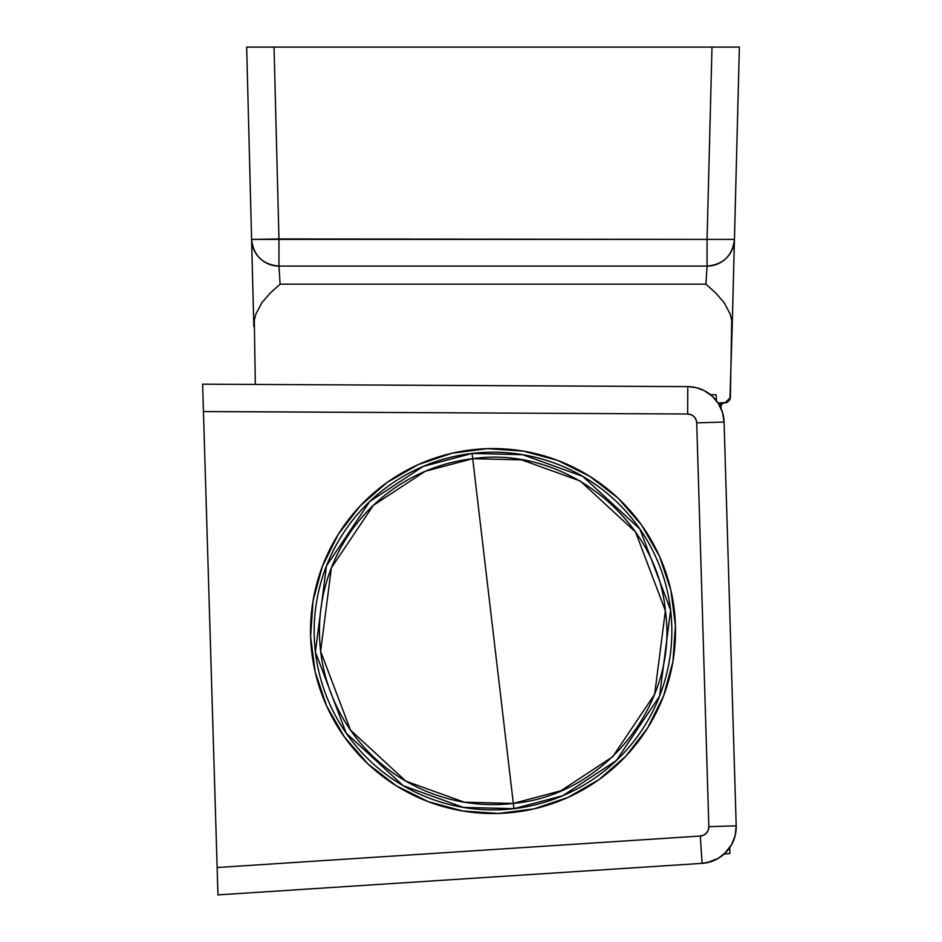 <?xml version="1.0" encoding="UTF-8"?>
<svg xmlns="http://www.w3.org/2000/svg" width="942" height="942" viewBox="0 0 942 942"><rect width="100%" height="100%" fill="white"/><g stroke="black" fill="none" stroke-linecap="round" stroke-linejoin="round"><path stroke-width="1.41" d="M724.704 402.94A3.65 3.65 0 0 0 721.054 406.52L719.523 406.52L721.054 406.52A3.65 3.65 0 0 1 724.704 402.94M719.641 405.649A3.65 3.344 90 0 1 722.867 402.94A3.65 3.344 -90 0 0 719.641 405.649M734.419 240.069L739.376 47.1L246.663 47.1L251.596 239.409C253.539 255.671 262.653 264.561 278.962 266.08L707.077 266.08L705.911 284.166L715.567 292.821L724.092 302.582L730.132 313.992L731.746 320.233L730.38 397.606L724.916 402.94L718.004 402.94L726.977 402.54L729.932 399.667L732.205 326.686L731.746 320.233L730.132 313.992L724.092 302.582L715.567 292.821L705.911 284.166L280.115 284.166L270.472 292.821L261.935 302.582L255.906 313.992L254.293 320.233L255.317 384.442L254.293 320.233L255.906 313.992L261.935 302.582L270.472 292.821L280.115 284.166L278.962 266.08L707.077 266.08L705.911 284.166L280.115 284.166L278.962 266.08A27.377 27.377 0 0 1 251.596 239.409L251.608 240.069M264.914 47.1L258.885 47.1M721.125 47.1L727.153 47.1M721.019 408.439L721.054 406.52L721.019 408.439M251.738 245.226L253.834 326.686L251.596 239.409L278.962 238.95L278.962 266.08L278.962 238.95L274.04 47.1L246.663 47.1L251.596 239.409L734.442 239.409A27.377 27.377 0 0 1 707.077 266.08C723.374 264.561 732.499 255.671 734.442 239.409L739.376 47.1L711.999 47.1L707.077 238.95L707.077 266.08L707.077 238.95L711.999 47.1L274.04 47.1L278.962 238.95L734.442 239.409L732.205 326.686L734.289 245.226M720.1 406.52L721.054 406.52M252.02 47.1L252.962 47.1M246.663 47.1L252.009 47.1M734.03 47.1L739.376 47.1M733.076 47.1L734.018 47.1M672.977 661.272L675.414 625.582A182.489 182.489 0 0 1 498.495 813.452A182.489 182.489 0 0 1 310.613 636.521L313.05 600.831L322.399 566.307L338.308 534.267L360.162 505.948L387.127 482.434L418.154 464.63L452.066 453.22L487.544 448.651L523.234 451.088L557.758 460.438L589.798 476.346L618.129 498.2L641.643 525.165L659.435 556.192L670.845 590.092L675.414 625.582L672.977 661.272L663.627 695.797L647.719 727.836L625.865 756.155L598.9 779.67L567.873 797.474L533.973 808.884L498.495 813.452L462.805 811.015L428.269 801.666L396.229 785.758L367.91 763.903L344.395 736.938L326.591 705.911L315.181 672.011L310.613 636.521A182.489 182.489 0 0 1 487.544 448.651A182.489 182.489 0 0 1 675.414 625.582L670.845 590.092M735.231 835.366L736.197 825.84L708.843 826.652A9.126 9.126 0 0 1 700.306 836.037L703.674 835.154L706.465 833.069L708.278 830.09L708.843 826.652L696.715 422.852L695.95 419.461L693.971 416.6L691.063 414.692L687.648 414.009L203.448 411.548L217.131 867.523L700.306 836.037L217.131 867.523L217.955 894.9L702.096 863.355L710.468 861.812L702.096 863.355L700.306 836.037L702.096 863.355A36.502 36.502 0 0 0 736.197 825.84L724.08 422.04L696.715 422.852L708.843 826.652L736.197 825.84L735.196 835.507L731.675 844.562L735.196 835.507M718.44 403.612L722.502 412.443L718.44 403.612L712.199 396.17L704.216 390.636L696.232 387.668L687.79 386.632L202.624 384.171L203.448 411.548L687.648 414.009L687.79 386.632L696.232 387.668L687.79 386.632L202.624 384.171L217.955 894.9L702.096 863.355A36.502 36.502 0 0 0 736.197 825.84L724.08 422.04L722.538 412.584M718.263 858.362L724.221 853.982L729.932 853.511L729.756 847.67L729.932 853.511L724.221 853.982M722.502 412.443L724.08 422.04A36.502 36.502 0 0 0 687.79 386.632A36.502 36.502 0 0 1 724.08 422.04L696.715 422.852A9.126 9.126 0 0 0 687.648 414.009L687.79 386.632M724.08 854.111L731.675 844.562L725.893 852.369L718.251 858.374L706.783 862.742M523.234 451.088L487.544 448.651L452.066 453.22M360.162 505.948L338.308 534.267M344.395 736.938L367.91 763.903M462.805 811.015L498.495 813.452L533.973 808.884M217.955 894.9L217.449 878.003M203.131 401.068L202.624 384.171M714.625 860.246L718.251 858.374M714.578 398.548L710.28 394.533M704.216 390.636L696.232 387.668M205.097 466.302L205.486 479.184M215.647 818.103L215.106 799.888M513.319 803.42L464.253 802.207L405.837 781.13L350.483 730.085L320.645 651.358L331.372 567.849L373.35 505.336L425.254 471.259L472.707 458.683L472.095 453.443L423.205 466.408L369.711 501.521L326.462 565.93L315.405 651.97L346.15 733.088L403.188 785.687L463.37 807.412L513.943 808.66L472.707 458.683A173.564 173.564 0 0 0 320.645 651.358A173.564 173.564 0 0 0 513.319 803.42C605.706 794.942 678.617 702.567 665.382 610.746C656.915 518.359 564.541 445.46 472.707 458.683L513.943 808.66A178.839 178.839 0 0 1 315.405 651.97A178.839 178.839 0 0 1 472.095 453.443A178.839 178.839 0 0 1 670.622 610.133A178.839 178.839 0 0 1 513.943 808.66L562.833 795.696L616.315 760.583L659.577 696.173L670.622 610.133L639.877 529.015L582.839 476.417L522.657 454.692L472.095 453.443L472.707 458.683L521.786 459.896L580.19 480.973L635.556 532.018L665.382 610.746L654.666 694.254L612.689 756.767L560.773 790.844L513.319 803.42M716.167 394.792L710.433 394.663L716.167 394.792L716.344 400.633L716.167 394.792"/></g></svg>
